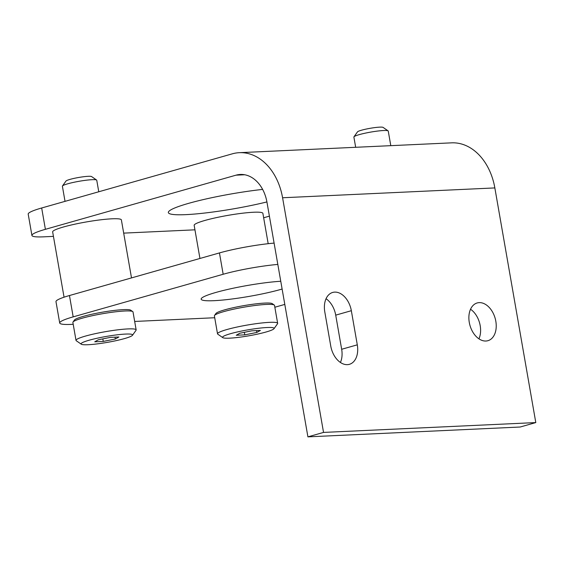 <?xml version="1.0" encoding="UTF-8"?>
<svg xmlns="http://www.w3.org/2000/svg" width="564" height="564" viewBox="0 0 564 564"><rect width="100%" height="100%" fill="white"/><g stroke="black" fill="none" stroke-linecap="round" stroke-linejoin="round"><path stroke-width="0.85" d="M45.395 229.322A43.597 5.027 170.1 0 0 31.922 235.456L28.2 214.123A43.597 5.027 -9.9 0 1 41.673 207.989L45.395 229.322L236.006 175.171A34.883 25.676 87.3 0 1 240.349 174.459A34.883 25.676 87.3 0 1 266.962 202.201L307.916 436.86L323.539 432.419L282.585 197.76A56.682 41.722 -92.7 0 0 239.34 152.682A56.682 41.722 -92.7 0 0 232.283 153.838L41.673 207.989M131.504 277.911L121.38 219.911A34.883 4.018 170.1 0 0 86.327 221.948A34.883 4.018 170.1 0 0 52.656 231.903L64.056 297.2M262.634 189.405A65.403 7.536 170.1 0 0 168.34 212.565A65.403 7.536 170.1 0 0 185.894 214.637A65.403 7.536 170.1 0 0 266.913 201.933M194.947 229.823L123.685 233.122M53.439 236.379L43.625 236.838A43.597 5.027 170.1 0 1 31.922 235.456M263.656 217.782L269.395 216.146M268.182 243.69L262.887 213.354A34.883 4.018 170.1 0 0 227.835 215.392A34.883 4.018 170.1 0 0 194.164 225.346L199.945 258.467M390.796 145.66L388.251 131.074A17.442 2.009 170.1 0 0 388.095 130.862A17.442 2.009 170.1 0 0 383.569 130.524A17.442 2.009 170.1 0 0 365.5 133.104A17.442 2.009 170.1 0 0 353.966 136.819A17.442 2.009 170.1 0 0 353.889 137.073L355.672 147.289M274.104 243.098A43.597 5.027 170.1 0 0 219.445 252.926L69.457 295.536A43.597 5.027 170.1 0 0 55.984 301.669L59.706 323.003A43.597 5.027 170.1 0 0 71.409 324.385L73.207 324.3M239.34 152.682L451.602 142.847A56.682 41.722 -92.7 0 1 494.847 187.925L535.8 422.577L520.177 427.019L307.916 436.86M470.538 309.241A19.62 13.085 -105.9 0 1 478.942 338.844M340.416 362.469A19.62 13.085 -105.9 0 0 341.664 349.271L335.714 315.142L351.337 310.701L357.294 344.837A19.62 13.085 -105.9 0 1 349.391 364.323A19.62 13.085 -105.9 0 1 330.758 346.063L324.801 311.934A19.62 13.085 -105.9 0 1 332.704 292.441A19.62 13.085 -105.9 0 1 351.337 310.701M326.055 298.737A19.62 13.085 -105.9 0 1 335.714 315.142M535.8 422.577L323.539 432.419M485.9 341.023A19.62 13.085 74.1 0 0 487.916 340.698A19.62 13.085 74.1 0 0 495.516 319.725A19.62 13.085 74.1 0 0 479.203 302.628A19.62 13.085 74.1 0 0 477.193 302.953A19.62 13.085 74.1 0 0 469.586 323.926A19.62 13.085 74.1 0 0 485.9 341.023M125.575 334.071A26.163 3.017 170.1 0 0 95.704 338.555A26.163 3.017 170.1 0 0 81.294 344.209A26.163 3.017 170.1 0 0 107.343 342.369A26.163 3.017 170.1 0 0 132.484 335.277A26.163 3.017 170.1 0 0 125.575 334.071M115.331 339.006L103.268 341.417L94.759 341.812L98.312 339.789L110.382 337.378L118.891 336.983L115.331 339.006L115.014 337.159M277.826 264.424A43.597 5.027 170.1 0 0 223.168 274.259L73.179 316.869A43.597 5.027 170.1 0 0 59.706 323.003M134.676 321.452L212.917 317.821A43.597 5.027 170.1 0 0 214.715 317.729M274.844 307.239L284.799 304.412M282.12 289.043A47.961 5.527 -9.9 0 1 214.031 300.683A47.961 5.527 -9.9 0 1 201.158 299.167A47.961 5.527 -9.9 0 1 229.21 289.099A47.961 5.527 -9.9 0 1 280.759 281.26M273.991 328.713L277.523 323.764A30.519 3.518 170.1 0 0 277.65 323.327L274.527 305.406A30.519 3.518 170.1 0 0 274.252 305.039L272.25 303.651A28.778 3.313 170.1 0 0 264.784 303.087A28.778 3.313 170.1 0 0 234.969 307.345A28.778 3.313 170.1 0 0 215.941 313.478L214.524 315.459A30.519 3.518 170.1 0 0 214.398 315.896L217.521 333.817A30.519 3.518 170.1 0 0 217.796 334.184L222.794 337.653A26.163 3.017 170.1 0 0 248.851 335.806A26.163 3.017 170.1 0 0 273.991 328.713A26.163 3.017 170.1 0 0 267.082 327.515A26.163 3.017 170.1 0 0 237.204 331.992A26.163 3.017 170.1 0 0 222.794 337.653M132.484 335.277L136.016 330.321A30.519 3.518 170.1 0 0 136.15 329.884L133.019 311.962A30.519 3.518 170.1 0 0 132.744 311.596L130.749 310.214A28.778 3.313 170.1 0 0 123.283 309.643A28.778 3.313 170.1 0 0 93.469 313.901A28.778 3.313 170.1 0 0 74.434 320.042L73.024 322.023A30.519 3.518 170.1 0 0 72.89 322.46L76.013 340.381A30.519 3.518 170.1 0 0 76.288 340.748L81.294 344.209M132.744 311.596A30.519 3.518 170.1 0 0 124.827 310.997A30.519 3.518 170.1 0 0 93.208 315.516A30.519 3.518 170.1 0 0 73.024 322.023M136.15 329.884A30.519 3.518 170.1 0 0 127.957 328.918A30.519 3.518 170.1 0 0 94.703 333.789A30.519 3.518 170.1 0 0 76.013 340.381M98.763 191.774L96.754 180.247A17.442 2.009 170.1 0 0 96.599 180.036A17.442 2.009 170.1 0 0 92.073 179.69A17.442 2.009 170.1 0 0 74.004 182.271A17.442 2.009 170.1 0 0 62.47 185.993A17.442 2.009 170.1 0 0 62.392 186.24L65.029 201.355M96.599 180.036L91.601 176.574A13.078 1.509 170.1 0 0 88.203 176.313A13.078 1.509 170.1 0 0 74.652 178.252A13.078 1.509 170.1 0 0 66.002 181.037L62.47 185.993M256.514 330.603L256.839 332.443L244.769 334.861L236.26 335.256L239.82 333.232L251.882 330.814L260.399 330.419L256.839 332.443M244.332 332.33L244.769 334.861M277.65 323.327A30.519 3.518 170.1 0 0 269.458 322.354A30.519 3.518 170.1 0 0 236.203 327.226A30.519 3.518 170.1 0 0 217.521 333.817M274.252 305.039A30.519 3.518 170.1 0 0 266.335 304.44A30.519 3.518 170.1 0 0 234.716 308.952A30.519 3.518 170.1 0 0 214.524 315.459M388.095 130.862L383.097 127.401A13.078 1.509 170.1 0 0 379.699 127.14A13.078 1.509 170.1 0 0 366.149 129.078A13.078 1.509 170.1 0 0 357.498 131.863L353.966 136.819M102.824 338.886L103.268 341.417M244.741 174.762L236.006 175.171M494.847 187.925L282.585 197.76M69.457 295.536L73.179 316.869M219.445 252.926L223.168 274.259M341.664 349.271L357.294 344.837"/></g></svg>
